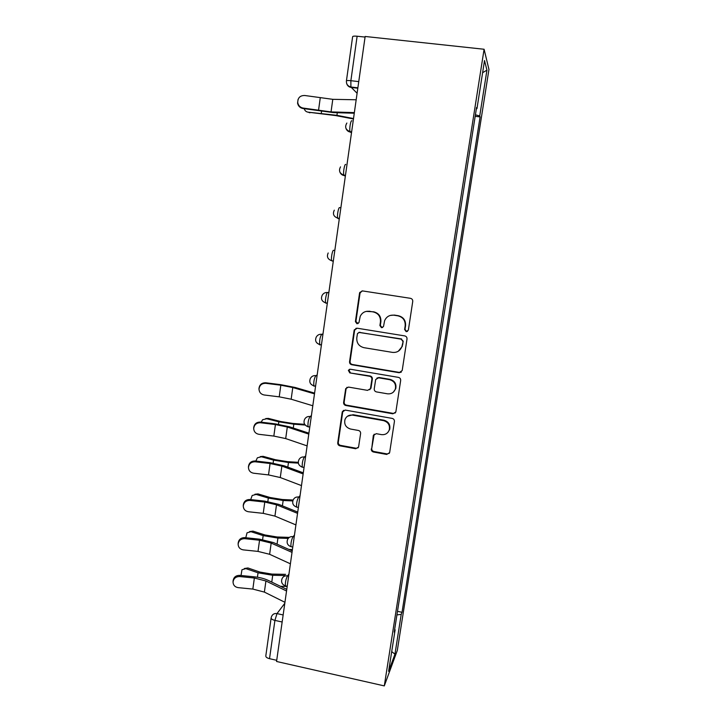 <?xml version="1.0" encoding="UTF-8"?>
<svg xmlns="http://www.w3.org/2000/svg" width="722" height="722" viewBox="0 0 722 722"><rect width="100%" height="100%" fill="white"/><g stroke="black" fill="none" stroke-linecap="round" stroke-linejoin="round"><path stroke-width="1.08" d="M406.215 331.678L408.372 330.098L412.74 301.444C412.831 299.783 412.072 298.737 410.466 298.321L362.561 290.921L359.746 292.473L359.538 293.195L355.404 321.597L356.966 323.754L358.942 322.644L360.206 316.38C362.092 312.608 365.124 310.92 369.294 311.308L373.256 311.931C378.31 313.267 380.711 316.57 380.449 321.85L379.898 325.523L381.478 327.698L383.508 326.497L384.609 320.694C386.432 316.651 389.546 314.828 393.95 315.207L397.948 315.839C403.047 317.184 405.466 320.505 405.186 325.803L404.627 329.494L406.215 331.678M390.268 315.433L394.356 315.081L398.345 315.713C403.427 317.048 405.836 320.36 405.565 325.64L404.997 329.322L406.576 331.497L407.497 331.416M362.092 290.885L360.034 293.123L355.91 321.452L358.031 323.6M366.207 311.39L373.716 311.814C378.752 313.14 381.144 316.435 380.891 321.705L380.341 325.369L381.911 327.535L382.633 327.508M371.279 448.94C371.198 450.537 371.938 451.566 373.491 452.017L386.694 454.445L389.636 452.64L394.42 421.486C394.501 419.87 393.752 418.841 392.181 418.399L345.161 410.069L342.201 412.208L337.743 442.785C337.67 444.382 338.401 445.393 339.945 445.835L355.693 448.741L358.563 447.071L360.612 433.525C360.693 431.918 359.953 430.899 358.401 430.456L350.558 429.039C345.766 427.487 343.916 424.274 345.026 419.401C346.506 416.17 349.033 414.744 352.607 415.132L383.535 420.628C388.156 422.045 390.079 425.114 389.293 429.825C387.904 433.408 385.277 435.005 381.424 434.617L376.252 433.678L373.346 435.411L371.74 448.443C371.659 450.041 372.39 451.06 373.942 451.512L387.109 453.93L389.366 453.263M384.294 685.9L276.553 661.478L365.151 36.47L484.092 49.258L384.294 685.9L397.317 650.405L488.956 69.456L484.092 49.258M399.14 372.723L402.199 370.512L407.009 339.015C407.091 337.364 406.342 336.326 404.744 335.901L357.119 328.203L354.114 330.441L349.565 361.668C349.484 363.292 350.224 364.321 351.785 364.745L399.14 372.723L401.369 372.074M400.674 380.476L395.846 411.982L392.876 413.805L345.829 405.502C344.286 405.069 343.546 404.049 343.618 402.443L345.703 388.662L348.518 387.082L367.561 390.367L370.449 388.68L371.884 379.366C371.965 377.741 371.216 376.713 369.655 376.279L349.791 372.904L348.356 370.323L350.332 369.222L398.427 377.371C400.015 377.805 400.764 378.842 400.674 380.476M276.725 660.314L269.523 658.681C266.95 658.004 265.714 657.074 265.813 655.883L271.12 617.987M346.425 80.882L352.616 36.75C352.778 36.145 354.285 35.965 357.128 36.226L350.874 80.693L350.892 87.01L357.101 93.273M365.061 37.075L357.128 36.226M476.394 108.607L476.971 108.58L484.516 60.549L486.944 70.151L479.733 115.935L475.419 114.807M396.929 614.909L401.215 614.368L402.028 612.301L480.094 116.91L479.733 115.935M401.215 614.368L394.952 654.168L388.607 671.325L395.124 629.837L394.636 629.494M476.971 108.58L476.565 107.497L394.23 632.111L395.124 629.837M475.184 116.323L480.094 116.91M397.488 611.344L402.028 612.301M486.944 70.151L482.612 72.678M391.703 651.605L394.952 654.168M356.154 328.23L354.619 330.27L350.08 361.415C350.008 363.031 350.748 364.05 352.3 364.475L399.528 372.435M402.822 341.353L401.242 339.178L359.466 332.4L357.48 333.51L356.794 337.806C356.542 343.04 358.924 346.325 363.933 347.679L392.434 352.381C397.019 352.787 400.178 350.847 401.919 346.569L403.201 341.154L401.242 339.178M358.816 332.409L401.622 338.979M398.336 351.199L402.298 346.352L402.235 345.233M403.201 341.154L402.614 345.026M347.002 387.272L346.073 388.914L344.159 402.073C344.078 403.679 344.818 404.699 346.361 405.132L393.282 413.399L395.385 412.858M369.745 389.745L371.036 387.858L372.344 379.059C372.426 377.435 371.686 376.415 370.115 375.981L349.791 372.904M349.448 369.285L348.879 370.043L350.314 372.615M387.461 393.806C391.306 394.167 393.941 392.56 395.358 388.977C396.197 384.185 394.275 381.081 389.591 379.673L378.59 377.805L375.684 379.51L374.24 388.824C374.158 390.449 374.908 391.477 376.469 391.911L387.461 393.806M393.427 392.064L395.755 388.644C396.595 383.86 394.681 380.774 390.006 379.366L389.591 379.673M376.911 378.075L379.032 377.498L390.006 379.366M374.195 434.184L371.74 448.443M387.985 432.27L389.709 429.373C390.485 424.671 388.571 421.621 383.96 420.213L383.535 420.628M347.481 416.242L353.112 414.726L383.96 420.213M343.501 410.331L342.733 411.811L338.293 442.306C338.221 443.895 338.952 444.914 340.486 445.357L356.19 448.245L358.184 447.784M353.455 118.986L335.874 115.601L307.96 112.154M304.161 108.697C304.901 110.782 306.245 111.946 308.204 112.181L336.93 115.339L353.518 118.543M356.181 99.771L332.788 99.329L304.702 95.494C299.991 95.475 297.681 97.885 297.762 102.732C298.412 105.647 300.162 107.425 303.005 108.056L302.798 108.48C299.973 107.849 298.231 106.08 297.572 103.174L298.06 99.437M354.358 112.605L331.037 111.91L303.005 108.056M302.798 108.48L333.365 112.596L354.267 113.237M265.723 418.57L268.313 418.381L262.646 419.708L261.165 422.171M304.702 424.337L292.933 423.453L280.578 421.495L268.313 418.381M266.526 418.688L278.818 421.81L293.818 424.184L305.244 425.05M260.263 456.602L263.142 456.34L257.384 457.793L255.841 461.06M298.258 462.324L287.609 461.674L275.317 459.688L263.142 456.34M261.355 456.755L273.548 460.122L288.466 462.531L298.348 463.127M254.875 494.263L258.025 493.911L252.177 495.491L250.705 499.579M293.123 500.021L282.329 499.516L270.1 497.512L258.025 493.911M256.229 494.444L268.322 498.054L283.159 500.49L292.789 500.933M265.777 383.319C261.698 383.31 259.433 385.295 258.999 389.293C259.306 392.452 261.039 394.347 264.198 394.988L279.224 396.847L280.822 385.205L265.777 383.319L265.714 382.777L280.696 384.664L295.127 387.461L314.593 393.111M258.999 389.366L258.954 388.734C259.388 384.754 261.644 382.768 265.714 382.777M314.494 393.851L292.78 387.533L280.822 385.205M312.807 405.764L291.156 399.212L279.224 396.847M260.443 422.749C256.409 422.749 254.162 424.716 253.702 428.633C253.991 431.783 255.714 433.678 258.882 434.301L273.837 436.079L275.425 424.554L260.443 422.749L260.398 422.081L275.317 423.877L289.648 426.837L308.917 433.182M253.684 428.272L253.675 427.938C254.135 424.031 256.373 422.081 260.398 422.081M308.79 434.102L287.302 427.018L275.425 424.554M307.112 445.889L285.695 438.579L273.837 436.079M255.164 461.782C251.175 461.8 248.937 463.732 248.458 467.585C248.72 470.726 250.444 472.603 253.621 473.217L268.512 474.914L270.073 463.506L255.164 461.782L255.137 460.979L269.992 462.694L284.224 465.816L303.294 472.829M248.458 467.585L248.449 466.764C248.928 462.919 251.157 460.997 255.137 460.979M303.141 473.939L281.869 466.096L270.073 463.506M301.489 485.608L280.28 477.54L268.512 474.914M249.938 500.427C245.994 500.445 243.765 502.359 243.269 506.149C243.513 509.281 245.227 511.14 248.413 511.745L263.232 513.351L264.784 502.061L249.938 500.427L249.929 499.498L264.721 501.122L278.854 504.407L297.735 512.078M243.269 506.149L243.278 505.192C243.774 501.42 245.985 499.516 249.929 499.498M297.554 513.36L276.499 504.777L264.784 502.061M295.912 524.912L274.929 516.113L263.232 513.351M249.568 531.572L252.962 531.121L247.041 532.818L245.778 537.728M289.296 537.394L277.104 536.987L264.938 534.966L252.962 531.121M251.157 531.762L263.16 535.616L277.916 538.071L288.222 538.404M288.899 549.442L292.419 549.541M244.767 538.675C240.859 538.711 238.639 540.597 238.125 544.325C238.35 547.438 240.065 549.289 243.251 549.875L258.016 551.409L259.55 540.227L244.767 538.675L244.776 537.619L259.505 539.172L273.548 542.601L292.229 550.922M238.125 544.325L238.152 543.251C238.666 539.533 240.868 537.655 244.776 537.619M292.022 552.384L271.183 543.079L259.55 540.227M290.397 563.81L269.631 554.297L258.016 551.409M244.334 568.512L247.944 567.97L241.96 569.766L241.031 575.497M285.659 574.351L271.923 574.089L259.83 572.05L247.944 567.97M246.13 568.71L258.043 572.799L272.717 575.281L284.712 575.515M280.488 586.327L287.194 586.426M239.65 576.544C235.769 576.589 233.567 578.457 233.044 582.122C233.251 585.226 234.957 587.058 238.143 587.636L252.844 589.08L254.361 578.015L239.65 576.544L239.668 575.362L254.334 576.833C259.776 577.41 264.423 578.602 268.286 580.416L286.778 589.369M233.044 582.122L233.08 580.93C233.612 577.266 235.805 575.416 239.668 575.362M286.544 591.002L265.922 580.984L254.361 578.015M284.946 602.31L264.378 592.094L252.844 589.08M284.811 603.258L276.995 613.601L274.911 620.406L269.523 658.681M283.15 614.945L276.995 613.601C274.432 613.222 272.627 614.169 271.58 616.435L271.147 617.797C271.075 618.88 272.32 619.756 274.911 620.406L282.149 621.994M357.814 88.219L351.136 87.434C348.852 87.055 347.363 85.737 346.65 83.463M288.944 574.089L287.482 575.885C285.867 579.17 285.172 582.501 285.398 585.867L285.966 585.984M288.656 576.129L287.482 575.885C284.91 575.524 283.087 576.481 282.022 578.764C280.912 582.167 282.031 584.54 285.398 585.867L287.221 586.255M294.468 535.101L293.033 536.672C291.417 539.839 290.731 543.179 290.966 546.671L291.571 546.798M294.215 536.915L293.033 536.672C290.47 536.329 288.647 537.294 287.564 539.569C286.417 542.971 287.546 545.345 290.966 546.671L292.78 547.041M300.054 495.698L298.646 497.052C297.022 500.102 296.336 503.442 296.598 507.079L297.202 507.25M299.829 497.277L298.646 497.052C296.101 496.718 294.269 497.684 293.168 499.949C291.977 503.36 293.114 505.743 296.598 507.079L296.471 507.052M305.695 455.889L304.314 457.008C302.689 459.941 302.013 463.298 302.283 467.08L302.852 467.314M305.505 457.234L304.314 457.008C301.787 456.701 299.964 457.667 298.827 459.905C297.59 463.334 298.737 465.726 302.283 467.08L304.061 467.414M311.399 415.664L310.045 416.54C308.411 419.347 307.743 422.722 308.032 426.657L308.565 426.964M311.245 416.756L310.045 416.54C307.545 416.251 305.713 417.208 304.558 419.428C303.258 422.884 304.422 425.294 308.032 426.657L309.792 426.982M317.166 375.007L315.83 375.648C314.205 378.319 313.538 381.712 313.844 385.828L314.341 386.18M317.039 375.855L315.83 375.648C313.366 375.377 311.543 376.324 310.361 378.508C308.989 381.992 310.153 384.438 313.844 385.828L315.586 386.126M322.987 333.925L321.687 334.313C320.054 336.858 319.395 340.27 319.72 344.556L320.18 344.954M322.905 334.512L321.687 334.313C319.259 334.06 317.436 334.999 316.227 337.129C314.774 340.667 315.938 343.149 319.72 344.556L321.434 344.845M328.871 292.392L327.598 292.536C326.443 292.392 324.828 300.93 325.649 302.861L326.073 303.294M328.826 292.726L327.598 292.536C325.225 292.293 323.411 293.213 322.174 295.289C320.622 298.89 321.777 301.408 325.649 302.861L327.355 303.132M333.275 261.364L331.651 260.723C330.802 258.693 332.427 249.911 333.582 250.308L334.818 250.426M334.809 250.489L333.582 250.308M339.304 218.784L338.067 218.604L339.286 218.919M340.865 207.792L339.62 207.62C338.483 206.952 336.84 216.013 337.715 218.143L338.067 218.604M345.405 175.735L344.159 175.572L345.351 176.15M351.578 132.216L350.323 132.063L351.479 132.911M351.912 120.827C350.784 119.59 349.114 129.274 350.053 131.612L350.323 132.063C348.121 131.684 346.65 130.411 345.91 128.236M345.73 164.463C344.602 163.515 342.941 172.874 343.852 175.103L344.159 175.572C342.075 175.202 340.631 174.011 339.845 171.98M319.918 344.908L316.696 342.769M313.989 386.099L311.29 384.483M308.123 426.855L306.101 425.809M302.328 467.188L301.164 466.683M358.753 81.613L350.874 80.693C348.04 80.404 346.56 80.494 346.416 80.963C346.244 84.113 347.733 86.126 350.892 87.01L357.868 87.822M373.716 311.814L373.256 311.931M369.763 311.191L369.294 311.308M355.91 321.452L355.404 321.597M360.034 293.123L359.538 293.195M352.3 364.475L351.785 364.745M350.08 361.415L349.565 361.668M354.619 330.27L354.114 330.441M359.953 332.219L359.466 332.4M346.361 405.132L345.829 405.502M344.159 402.073L343.618 402.443M346.073 388.914L345.54 389.248M371.036 387.858L370.567 388.192M372.344 379.059L371.884 379.366M370.115 375.981L369.655 376.279M373.698 435.348L373.247 435.817M353.112 414.726L352.607 415.132M356.19 448.245L355.693 448.741M340.486 445.357L339.945 445.835M338.293 442.306L337.743 442.785M342.733 411.811L342.201 412.208M387.109 453.93L386.694 454.445M373.942 451.512L373.491 452.017M308.204 112.181L309.928 112.822M321.525 111.486L321.29 113.192M337.3 112.722L336.93 115.339M331.037 111.91L332.788 99.329M318.501 110.574L320.225 98.048M278.818 421.81L278.475 424.31M293.818 424.184L293.276 428.038M273.548 460.122L273.133 463.118M288.466 462.531L287.816 467.143M268.322 498.054L267.844 501.537M283.159 500.49L282.41 505.851M291.156 399.212L292.78 387.533M285.695 438.579L287.302 427.018M280.28 477.54L281.869 466.096M274.929 516.113L276.499 504.777M263.16 535.616L262.609 539.578M277.916 538.071L277.067 544.171M269.631 554.297L271.183 543.079M258.043 572.799L257.429 577.23M272.717 575.281L271.77 582.103M264.378 592.094L265.922 580.984M351.632 131.81L350.053 131.612C345.612 129.861 344.556 127.009 346.867 123.038M345.468 175.32L343.852 175.103C339.593 173.47 338.483 170.726 340.531 166.863M339.367 218.378L337.715 218.143C333.609 216.582 332.472 213.929 334.313 210.174M333.329 260.976L331.651 260.723C327.671 259.225 326.515 256.644 328.203 252.98M298.394 507.431L296.598 507.079M360.242 292.401L359.746 292.473M354.809 329.602L354.294 329.773M346.235 388.328L345.703 388.662M370.909 388.346L370.449 388.68M348.879 370.043L348.356 370.323M373.797 434.942L373.346 435.411M389.709 429.373L389.293 429.825M342.887 411.251L342.345 411.648M258.999 389.293L258.954 388.734M253.702 428.633L253.675 427.938"/></g></svg>
